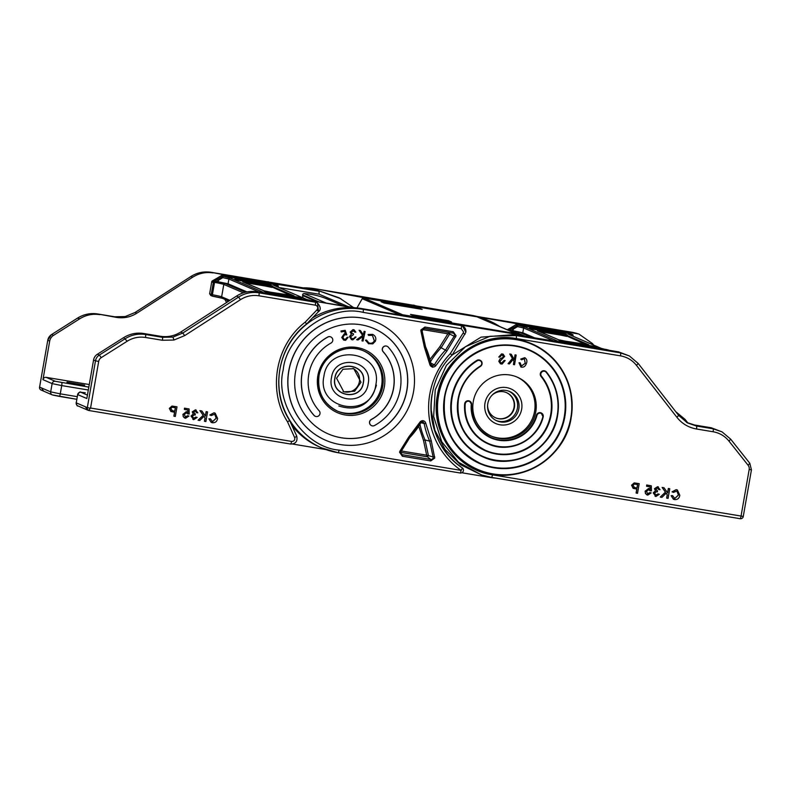 <?xml version="1.0" encoding="UTF-8"?>
<svg xmlns="http://www.w3.org/2000/svg" width="791" height="791" viewBox="0 0 791 791"><rect width="100%" height="100%" fill="white"/><g stroke="black" fill="none" stroke-linecap="round" stroke-linejoin="round"><path stroke-width="1.19" d="M334.989 378.049C337.273 359.48 367.34 364.344 363.247 382.745C360.874 401.433 330.846 396.321 334.989 378.049M361.003 382.28L353.755 368.675L342.928 369.249L336.561 378.227L343.798 391.832L354.625 391.258L361.003 382.28M352.954 368.359A12.607 12.379 -66.7 0 1 359.411 381.598A12.607 12.379 -66.7 0 1 343.017 391.456M334.86 378.029C337.164 359.272 367.518 364.196 363.376 382.765C360.983 401.63 330.668 396.469 334.86 378.029M331.508 377.663C334.464 353.547 373.5 359.875 368.171 383.754C365.096 408.008 326.119 401.373 331.508 377.663M352.084 307.59L265.301 292.868M318.516 311.555L317.498 302.983L315.5 302.231L258.934 292.828L256.956 291.79L266.933 293.451M86.832 398.526L93.565 359.974L95.493 360.795L87.317 407.622L76.233 402.856L77.676 394.59L86.832 398.526M90.56 408.037L88.582 410.47L290.781 444.058L291.731 441.447L90.56 408.037L98.687 361.457A5.596 5.497 -66.7 0 1 101.238 357.631L127.232 341.198C132.898 337.717 138.979 336.472 145.485 337.46L162.392 340.268L173.951 340.031L184.708 335.602L240.494 299.651C246.199 296.071 252.339 294.786 258.924 295.794A2.798 0.514 99.4 0 0 258.934 292.828C251.657 291.721 244.864 293.145 238.556 297.09L182.78 333.051L172.952 337.095L162.392 337.312L145.495 334.504L143.804 333.515C136.616 332.418 129.892 333.792 123.623 337.638L97.392 354.23A8.404 8.256 113.3 0 0 93.565 359.974M143.804 333.515L160.425 336.274L162.392 337.312A2.798 0.514 99.4 0 1 162.392 340.268M256.956 291.79C249.679 290.683 242.886 292.106 236.578 296.052L180.803 332.012C174.495 335.967 167.702 337.381 160.425 336.274M317.438 302.943L313.958 301.262L315.5 302.231L315.49 305.188L258.924 295.794M214.677 414.168L216.17 418.182L212.542 421.603L211.909 421.425M215.132 413.139L213.975 412.803L209.823 414.998L211.217 415.552L214.727 414.187L216.269 418.221L212.641 421.643L211.958 421.445M212.542 421.603L210.396 418.785L208.903 418.835L211.217 422.414M203.93 416.373L205.027 417.935L204.444 421.277L205.878 421.534L207.558 411.893L206.224 411.666L205.442 416.115L201.843 410.944L200.004 410.638L203.277 415.324L198.076 420.239L199.727 420.515L203.969 416.333L205.116 417.974L204.533 421.316M201.843 410.944L199.905 410.598L203.178 415.285L198.076 420.239M207.558 411.893L206.125 411.627L205.363 415.997M196.188 410.074L195.397 409.847L192.262 411.844L193.231 413.98L191.026 416.056L193.637 419.606M193.736 419.645L197.167 417.421L195.97 417.094L193.884 418.528L192.342 416.293L194.438 414.791L195.209 415.057L195.278 413.92L193.577 412.131L195.258 410.994L196.603 412.744L197.839 412.823L195.496 409.886L192.361 411.893L193.32 414.019L191.125 416.096L193.736 419.645L192.856 419.388M195.169 410.954L196.603 412.744M195.278 413.92L194.507 413.733M197.167 417.421L195.871 417.055L193.311 418.35M186.864 411.824L182.909 414.296L183.245 416.669L185.45 418.241M185.549 418.291L188.97 416.056L187.774 415.73L185.737 417.173L184.214 414.613L186.478 412.843L189.197 414.059L189.089 408.947L184.58 408.196L184.362 409.441L187.872 410.025L187.922 412.595L186.34 411.676L183.008 414.336L183.334 416.719L184.699 418.034M187.774 410.005L187.823 412.497M189.089 408.947L184.481 408.156L184.362 409.441M186.389 412.803L187.961 413.98M188.97 416.056L187.685 415.69L185.183 417.005M174.554 412.259L173.872 416.195L175.305 416.462L176.996 406.811L172.072 406.09L169.442 408.413L170.935 411.508L174.663 412.279L173.971 416.234M176.996 406.811L171.973 406.05L169.343 408.374L170.886 411.478M289.694 420.594L296.754 436.197L294.647 437.581C295.122 439.984 294.153 441.269 291.731 441.447M90.273 408.245L87.317 407.622A2.798 2.749 113.3 0 0 88.582 410.47L87.465 409.975L85.388 406.801M88.592 410.47L290.791 444.058C295.735 443.889 297.723 441.269 296.754 436.197L289.704 420.575L287.509 421.791L294.647 437.581M287.509 421.791C267.388 390.625 275.505 344.916 305.178 322.174L306.592 324.033C277.72 346.023 269.949 390.536 289.704 420.575M305.178 322.174L316.973 309.874L318.516 311.605C321.097 309.835 320.75 306.967 317.498 302.983M326.04 449.604L292.591 444.048M263.492 292.878L354.922 307.748L263.462 292.878M145.485 337.46A2.798 0.514 99.4 0 0 145.495 334.504C138.296 333.406 131.573 334.781 125.304 338.627L99.32 355.06L97.392 354.23M175.355 407.681L174.752 411.122L172.468 410.747L170.777 408.67L172.072 407.227L175.454 407.701L174.851 411.162L171.687 410.539M172.468 410.747L171.637 410.519M186.814 411.804L186.241 411.636M186.478 412.843L187.012 412.991M196.138 410.054L195.397 409.847M210.396 418.785L209.002 418.874L211.266 422.434L212.324 422.73C215.29 422.958 217.05 421.534 217.604 418.449L215.182 413.169L214.074 412.843L209.922 415.038M528.932 350.156C494.8 334 450.128 358.798 444.839 396.835C441.447 427.437 453.253 449.614 480.256 463.348A61.609 60.521 -66.7 0 1 444.829 396.835A61.609 60.521 -66.7 0 1 528.932 350.156A61.609 60.521 -66.7 0 1 564.359 416.679A61.609 60.521 -66.7 0 1 480.256 463.348A61.609 60.521 113.3 0 0 564.28 416.649A61.609 60.521 113.3 0 0 528.892 350.136M524.354 358.709L525.293 363.326L521.388 366.065L520.211 362.871L519.114 362.772L520.943 367.083C523.533 367.578 525.313 366.47 526.282 363.731C527.468 361.151 526.964 359.134 524.759 357.68L520.785 359.124L521.615 359.796L524.354 358.709L525.194 363.277L521.318 366.035M524.759 357.68L520.686 359.084L521.615 359.796M520.211 362.871L519.015 362.733L520.943 367.083M513.003 359.519L513.972 361.171L513.418 364.532L514.545 364.74L516.167 355.04L515.139 354.882L514.328 359.687L511.243 354.259L509.839 354.042L512.469 358.491L508.069 363.712L509.434 363.929L513.052 359.47L514.071 361.22L513.507 364.582M511.243 354.259L509.74 354.002L512.37 358.452L508.069 363.712M516.167 355.04L515.04 354.843L514.249 359.549M502.76 355.199L503.224 357.295L500.11 358.758L498.785 361.309L500.476 363.82M503.076 354.121L501.573 353.893L498.775 357.028L499.892 357.097L501.702 355.08L502.809 355.218L503.62 356.395L503.323 357.334L500.209 358.798L498.884 361.349L500.525 363.84L502.117 364.068L505.172 360.518L504.085 360.439L501.88 362.861L500.792 362.733M458.414 399.079A47.608 46.768 -66.7 0 1 480.434 366.381A3.5 3.441 113.3 0 0 480.038 360.202A3.5 3.441 113.3 0 0 476.884 360.449A54.609 53.64 113.3 0 0 451.621 397.952A54.609 53.64 113.3 0 0 483.024 456.921A54.609 53.64 -66.7 0 1 482.945 456.891A54.609 53.64 -66.7 0 1 451.552 397.922A54.609 53.64 -66.7 0 1 476.805 360.419A3.5 3.441 -66.7 0 1 479.999 360.182M541.014 376.427A3.5 3.441 -66.7 0 1 545.078 370.989L546.462 372.007C556.389 384.822 560.097 399.336 557.566 415.562C552.879 449.268 513.29 471.238 483.024 456.921A54.609 53.64 113.3 0 0 557.566 415.562A54.609 53.64 113.3 0 0 546.462 372.017L546.452 372.007A3.5 3.441 113.3 0 0 540.372 373.668A3.5 3.441 113.3 0 0 541.084 376.457L541.014 376.427A47.608 46.768 -66.7 0 1 550.704 414.395A47.608 46.768 -66.7 0 1 485.753 450.475A47.608 46.768 -66.7 0 1 458.414 399.089C461.143 385.029 468.48 374.133 480.444 366.381L480.434 366.381C482.757 364.127 482.619 362.06 480.038 360.202L479.969 360.172M473.285 401.531A32.204 31.63 113.3 0 0 491.804 436.306A32.204 31.63 113.3 0 0 535.764 411.913A32.204 31.63 113.3 0 0 517.245 377.139A32.204 31.63 113.3 0 0 473.285 401.531M471.258 404.488A34.023 33.42 113.3 0 0 498.824 440.271A34.023 33.42 113.3 0 0 536.97 415.404A3.085 3.026 -66.7 0 1 540.708 413.209A3.085 3.026 -66.7 0 1 542.824 416.966A40.183 39.471 -66.7 0 1 497.766 446.332A40.183 39.471 -66.7 0 1 465.207 404.072A3.085 3.026 -66.7 0 1 468.618 401.225A3.085 3.026 -66.7 0 1 471.258 404.488L471.604 404.488A3.5 3.441 113.3 0 0 469.547 401.027A3.5 3.441 113.3 0 0 464.722 404.013A40.608 39.886 113.3 0 0 488.551 444.058A40.608 39.886 -66.7 0 1 488.482 444.028A40.608 39.886 -66.7 0 1 464.653 403.983A3.5 3.441 -66.7 0 1 469.508 401.017M542.824 416.966L543.15 417.045C537.603 440.241 509.79 454.004 488.551 444.058A40.608 39.886 113.3 0 0 543.15 417.035A3.5 3.441 113.3 0 0 541.212 412.932A3.5 3.441 113.3 0 0 536.506 415.265L536.427 415.235A33.608 33.014 -66.7 0 1 491.28 437.611M536.427 415.235A3.5 3.441 -66.7 0 1 541.173 412.922M516.642 376.882A32.204 31.63 -66.7 0 1 534.558 411.389A32.204 31.63 -66.7 0 1 491.201 436.039M484.982 403.163A18.905 18.569 113.3 0 0 495.848 423.571A18.905 18.569 113.3 0 0 521.655 409.254A18.905 18.569 113.3 0 0 510.788 388.836A18.905 18.569 113.3 0 0 484.982 403.163M481.64 474.986L491.676 477.428L492.625 474.877C456.565 469.854 430.067 431.827 437.344 395.559C442.772 358.985 480.681 331.666 516.414 338.568L620.5 355.851C627.016 357.018 632.335 360.192 636.478 365.373L638.199 363.445L629.399 355.96L620.51 352.895L516.424 335.602L490.005 336.274L465.523 346.676L446.391 365.373L435.248 389.765L433.636 416.491L441.783 441.823L458.553 462.27L481.64 474.986L460.421 464.624L445.036 449.486L434.912 430.304L430.976 408.868M452.244 354.941L481.037 337.144L514.526 334.583L606.568 349.553A2.798 0.514 99.4 0 1 606.568 349.553A2.798 0.514 99.4 0 1 606.588 349.563L609.06 350.284M636.478 365.373L676.918 417.322C681.99 423.679 688.526 427.575 696.515 428.999L713.126 431.767C719.563 432.904 724.843 436.029 728.976 441.111L730.686 439.163L722.035 431.866L713.136 428.801L696.515 426.042L687.517 422.938L678.619 415.374L638.199 363.445L629.399 355.96L618.611 351.866L561.669 342.414M686.598 422.424L694.617 425.014L711.238 427.773L722.035 431.866L730.686 439.163L749.809 463.289L730.696 439.193M558.219 341.841L608.684 350.225M636.765 489.105L636.083 493.04L637.516 493.307L639.197 483.657L634.283 482.935L631.643 485.259L633.176 488.363L636.864 489.125L636.172 493.08M639.197 483.657L634.184 482.896L631.554 485.209L633.126 488.344M477.457 469.765A68.609 67.393 -66.7 0 1 477.418 469.755A68.609 67.393 -66.7 0 1 437.967 395.668A68.609 67.393 -66.7 0 1 531.621 343.69A68.609 67.393 -66.7 0 1 531.661 343.709M676.888 491.013L678.381 495.028L674.753 498.449L674.12 498.271M677.333 489.985L676.186 489.649L672.034 491.844L673.418 492.398L676.928 491.033L678.47 495.067L674.852 498.488L674.169 498.29M674.753 498.449L672.607 495.631L671.114 495.68L673.428 499.25M666.141 493.218L667.228 494.78L666.645 498.112L668.088 498.379L669.769 488.739L668.425 488.512L667.653 492.961L664.045 487.78L662.215 487.483L665.478 492.17L660.287 497.084L661.938 497.361L666.18 493.179L667.327 494.82L666.744 498.162M664.045 487.78L662.116 487.434L665.389 492.131L660.287 497.084M669.769 488.739L668.336 488.472L667.574 492.842M658.399 486.92L657.608 486.692L654.473 488.69L655.432 490.815L653.237 492.902L655.848 496.451M655.937 496.491L659.378 494.266L658.171 493.94L656.095 495.374L654.553 493.139L656.649 491.636L657.41 491.903L657.479 490.766L655.779 488.976L657.469 487.839L658.814 489.589L660.05 489.669L657.697 486.732L654.572 488.729L655.531 490.865L653.336 492.941L655.937 496.491L655.057 496.234M657.37 487.8L658.814 489.589M657.479 490.766L656.718 490.568M659.378 494.266L658.082 493.891L655.521 495.196M649.065 488.67L645.12 491.132L645.446 493.515L647.661 495.087M647.75 495.126L651.181 492.902L649.984 492.575L647.938 494.019L646.415 491.458L648.689 489.688L651.408 490.904L651.29 485.793L646.781 485.041L646.573 486.277L650.083 486.861L650.133 489.441L648.551 488.522L645.209 491.181L645.545 493.564L646.9 494.879M649.984 486.851L650.034 489.342M651.29 485.793L646.692 485.002L646.573 486.277M648.59 489.649L650.162 490.825M651.181 492.902L649.886 492.536L647.394 493.851M505.172 360.518L504.174 360.478L501.969 362.901L500.841 362.753L499.902 361.378L504.628 356.425L503.125 354.141L501.672 353.933L498.874 357.077M672.607 495.631L671.213 495.72L673.477 499.269L674.525 499.576C677.492 499.803 679.261 498.379 679.815 495.295L677.383 490.005L676.285 489.688L672.132 491.883M658.349 486.9L657.608 486.692M649.025 488.65L648.452 488.472M648.689 489.688L649.223 489.837M637.566 484.527L636.963 487.968L634.669 487.592L632.978 485.516L634.283 484.072L637.665 484.547L637.062 488.007L633.898 487.385M634.669 487.592L633.848 487.365M523.484 336.066A72.841 71.546 113.3 0 0 514.625 334L459.314 324.814A5.715 5.616 -66.7 0 1 460.589 325.19L462.557 326.03A5.715 5.616 113.3 0 0 461.282 325.655L363.109 309.35L361.151 308.5L416.452 317.695L414.494 316.845A2.857 0.524 99.4 0 1 414.494 316.845A5.715 5.616 113.3 0 0 412.111 316.973M506.339 392.583A13.714 13.467 -66.7 0 1 514.031 407.306A13.714 13.467 -66.7 0 1 495.502 417.767M487.602 405.289A13.714 13.467 113.3 0 0 514.407 407.464A13.714 13.467 113.3 0 0 491.834 395.421M496.293 420.575A15.998 15.711 113.3 0 0 517.403 408.166A15.998 15.711 113.3 0 0 508.91 391.219M518.837 408.779A15.998 15.711 113.3 0 0 509.631 391.505A15.998 15.711 113.3 0 0 487.8 403.628A15.998 15.711 113.3 0 0 496.995 420.901A15.998 15.711 113.3 0 0 518.837 408.779M461.845 472.761L489.599 477.369A72.841 71.546 113.3 0 0 495.819 478.12M450.326 353.607L452.106 355.159C420.318 386.077 425.578 444.196 462.241 467.837A2.857 0.524 124.7 0 1 462.241 467.837L462.241 467.837A2.857 0.524 124.7 0 1 461.113 470.398A77.123 75.758 -66.7 0 1 450.326 353.607L463.16 332.991A2.857 2.808 113.3 0 0 463.566 331.953L461.282 328.68A2.857 0.524 -80.6 0 0 461.282 325.655L459.314 324.814M420.921 329.936L424.915 327.049L453.292 331.765L456.081 335.77L446.945 350.937L435.89 365.59A3.5 3.431 -66.7 0 1 429.859 364.592L424.401 347.19L420.95 331.281A3.5 3.431 -66.7 0 1 420.921 329.936M423.175 420.703A3.5 3.431 -66.7 0 1 425.805 423.403L431.263 440.795L434.743 458.058L430.749 460.935L402.372 456.229L399.584 452.215A3.5 3.431 -66.7 0 1 400.068 450.949L408.72 437.047L419.774 422.404A3.5 3.431 -66.7 0 1 423.175 420.703L422.691 422.008A2.066 2.037 113.3 0 0 420.743 423.017L419.774 422.404M461.282 328.68L363.118 312.376C329.976 303.942 286.401 334.909 283.208 369.97C274.447 403.628 304.486 447.34 339.072 450.119L461.113 470.398A2.857 0.524 99.4 0 1 460.154 472.998A2.857 0.524 99.4 0 1 460.125 472.998L338.133 452.729M325.754 440.31A64.269 63.132 -66.7 0 1 325.704 440.29A64.269 63.132 -66.7 0 1 288.755 370.89A64.269 63.132 -66.7 0 1 376.486 322.204A64.269 63.132 -66.7 0 1 376.536 322.224M288.853 370.93A64.269 63.132 113.3 0 0 325.803 440.33A64.269 63.132 113.3 0 0 413.535 391.644A64.269 63.132 113.3 0 0 376.585 322.244A64.269 63.132 113.3 0 0 288.853 370.93M400.889 453.569L402.382 454.716L430.759 459.433A2.066 2.037 113.3 0 0 433.112 456.931L429.691 441.16L425.034 439.964L423.462 440.32L426.685 455.181L428.435 455.626L427.328 456.793L426.685 455.181L401.413 450.989M449.772 333.713L447.874 333.792L449.011 332.596L449.772 333.713M455.596 337.045L454.182 336.195A2.066 2.037 113.3 0 0 452.808 333.07L424.441 328.354A2.066 2.037 113.3 0 0 422.087 330.865L425.518 346.646A82.907 81.443 -66.7 0 1 431.006 364.196L431.016 364.206A2.066 2.037 113.3 0 0 434.457 364.77A82.907 81.443 -66.7 0 1 445.6 349.968L454.182 336.195L449.644 334.059L441.131 347.743L446.945 350.937M430.492 361.705A84.004 82.521 -66.7 0 1 441.131 347.743L439.786 346.774L429.948 359.45M421 422.691L424.194 423.59A82.907 81.443 -66.7 0 0 429.691 441.16L431.263 440.795M431.224 364.799L432.509 365.778L432.489 367.291M418.726 426.27L423.462 440.32M406.881 390.536A57.417 56.398 113.3 0 0 373.876 328.542A57.417 56.398 113.3 0 0 295.498 372.037A57.417 56.398 113.3 0 0 328.512 434.032A57.417 56.398 113.3 0 0 406.881 390.536M373.827 328.522A57.417 56.398 -66.7 0 1 406.782 390.497A57.417 56.398 -66.7 0 1 328.463 434.012M372.571 334.366L368.072 334.524L368.596 335.414L372.403 335.335L374.42 340.891C373.105 343.146 371.246 343.808 368.833 342.879L366.47 340.001L365.541 340.219L368.685 343.818M372.729 334.435L368.072 334.524M366.47 340.001L365.442 340.17L368.636 343.798M372.363 335.315L374.321 340.842C373.006 343.106 371.147 343.769 368.735 342.829M362.931 336.541L361.971 340.852L363.029 341.099L365.145 331.577L364.097 331.33L363.316 334.82M365.145 331.577L364.196 331.37L363.395 334.949L360.449 330.569L359.084 330.252L362.644 335.493L356.612 339.695L357.957 340.001L363.059 336.452L362.07 340.891M352.974 330.549L355.851 332.18L354.16 329.857L353.093 329.639L350.265 332.121L351.451 334.138L349.622 336.679L351.471 339.596L352.816 339.873L356.049 337.055L352.835 338.924L351.847 338.736L350.571 336.768L353.439 334.682L353.458 333.782L352.302 333.555L351.263 332.131L353.755 330.727M353.458 333.782L352.252 333.535M356.049 337.055L355.011 337.006L354.259 338.37L351.797 338.716M354.111 329.837L352.994 329.6L350.166 332.082L351.352 334.089L349.523 336.64L351.422 339.576M345.192 330.322L340.99 330.984L341.228 331.933L344.599 331.36L345.469 333.891L344.332 333.891L341.841 337.52L343.749 340.13L345.657 340.308L348.159 337.263L345.469 339.428L344.253 339.29L342.8 337.312L344.688 334.751L346.794 334.919L345.192 330.322L340.99 330.984M348.159 337.263L347.081 337.381L345.37 339.388L344.214 339.27M344.52 331.37L345.38 333.842L344.233 333.851L341.742 337.48L343.699 340.11M315.253 416.284A3.431 3.372 -66.7 0 1 314.047 415.433A50.555 49.665 -66.7 0 1 327.731 337.025A3.431 3.372 -66.7 0 1 330.717 336.897M371.562 425.637A3.431 3.372 -66.7 0 1 371.286 419.467A43.703 42.932 113.3 0 0 393.483 388.292A43.703 42.932 113.3 0 0 383.111 351.698A3.431 3.372 -66.7 0 1 387.026 346.25M332.744 340.624A3.431 3.372 113.3 0 0 327.83 337.065A50.555 49.665 113.3 0 0 314.146 415.473A3.431 3.372 113.3 0 0 319.396 415.127A3.431 3.372 113.3 0 0 319.168 410.845A43.703 42.932 113.3 0 1 331.004 343.067A3.431 3.372 113.3 0 0 332.744 340.624M371.286 419.467L371.384 419.517A3.431 3.372 113.3 0 0 371.612 425.657A3.431 3.372 113.3 0 0 374.548 425.509A50.555 49.665 113.3 0 0 400.236 389.439A50.555 49.665 113.3 0 0 388.233 347.101A3.431 3.372 113.3 0 0 382.982 347.457A3.431 3.372 113.3 0 0 383.21 351.738L383.111 351.698M371.384 419.517A43.703 42.932 113.3 0 0 393.582 388.332A43.703 42.932 113.3 0 0 383.21 351.738M363.257 350.729A32.846 32.263 -66.7 0 1 381.578 385.949A32.846 32.263 -66.7 0 1 337.312 411.073M425.805 423.403L424.194 423.59A2.066 2.037 113.3 0 0 422.691 422.008L420.753 423.027A82.907 81.443 -66.7 0 1 409.609 437.809L408.72 437.047M420.95 331.281L422.097 330.875L425.518 346.646L431.016 364.206L429.859 364.592M425.509 346.626L424.401 347.19M361.151 308.5A72.841 71.546 113.3 0 0 312.415 317.962M291.859 425.35A72.841 71.546 113.3 0 0 319.861 447.103L321.828 447.953A72.841 71.546 113.3 0 0 338.093 452.719A2.857 0.524 99.4 0 0 338.113 452.729L460.154 472.998A2.857 2.857 0 0 0 462.241 467.837A74.265 72.95 113.3 0 1 432.044 394.561M341.089 331.024L341.228 331.933M353.073 330.589L354.872 332.171M360.449 330.569L359.183 330.292L362.743 335.532L356.711 339.735M368.161 334.563L368.596 335.414M368.398 343.69L372.808 343.867L375.369 341.237C376.417 338.241 375.577 335.987 372.828 334.474M477.388 316.924A72.841 71.546 113.3 0 1 488.986 320.75L499.655 326.475A72.841 71.546 113.3 0 0 488.986 320.75L487.019 319.91A72.841 71.546 113.3 0 0 470.754 315.134L315.312 288.794L374.558 299.67A5.715 5.616 113.3 0 0 373.362 299.611M317.28 289.644A72.841 71.546 113.3 0 0 308.213 288.735M369.931 299.038A5.715 5.616 -66.7 0 1 372.591 298.83M675.781 411.715L685.006 419.329L687.962 423.056M576.817 333.357L572.763 332.368A2.798 0.514 99.4 0 0 572.753 332.368A2.798 0.514 99.4 0 1 572.753 332.368L578.824 334L592.528 343.61L593.675 345.094M578.824 334L517.798 323.549L511.629 327.266M569.223 333.594L564.823 331.36L568.818 333.278M517.176 324.943L520.063 324.636L520.251 325.457M479.613 317.201L566.593 332.358A2.798 0.514 -80.6 0 1 566.781 333.179M84.736 385.168L66.948 382.132L84.736 385.168M270.433 282.456L211.197 272.302C203.91 271.194 197.117 272.608 190.819 276.563L135.034 312.524L125.205 316.558L114.655 316.786L97.748 313.978C90.56 312.88 83.836 314.254 77.577 318.111L51.593 334.544L53.521 335.374A8.404 8.256 113.3 0 0 49.695 341.109L47.767 340.278L39.59 387.106L50.683 391.871L52.127 383.605L42.961 379.66L49.695 341.109M88.325 390.003L61.718 385.583L60.274 393.849L50.683 391.871A2.798 2.749 113.3 0 0 52.295 394.897L40.835 389.933A2.798 2.798 0 0 1 39.55 387.076L39.599 387.056M224.792 299.324L226.602 302.488M353.498 307.521L339.151 297.792L317.181 290.218L211.177 272.302A2.798 0.514 -80.6 0 0 211.177 272.302L223.072 274.586L216.902 278.303M213.095 272.925C205.808 271.817 199.016 273.241 192.707 277.186L136.932 313.147C130.624 317.102 123.831 318.526 116.554 317.409L114.655 316.786A2.798 0.514 -80.6 0 0 114.646 316.786A2.798 0.514 -80.6 0 0 114.626 316.776L97.738 313.968L116.554 317.409M99.933 314.65C92.745 313.552 86.021 314.927 79.753 318.783L53.521 335.374M42.961 379.66A2.798 2.749 -66.7 0 1 46.165 377.356L55.321 381.302L88.819 387.115M89.274 384.525L46.165 377.356M270.087 282.397L223.072 274.586L225.336 275.673L225.524 276.494M222.449 275.98L225.336 275.673L319.08 291.246L319.07 294.203L348.188 306.631M222.32 298.256A12.854 0.564 9.9 0 0 212.374 296.141L222.459 298.326A1.424 1.404 -66.7 0 1 221.638 296.783A11.43 0.504 -170.1 0 0 212.393 294.756L212.364 296.141A1.424 1.404 -66.7 0 1 211.237 294.499L212.393 294.756L214.48 282.783L213.975 281.329L215.172 281.28A1.147 0.672 101.7 0 0 214.49 281.784L215.439 281.339L215.014 282.466L213.333 282.525A1.424 1.404 -66.7 0 1 214.035 281.517L212.433 280.825L220.986 275.99A1.147 1.127 -66.7 0 1 221.727 275.861L276.059 284.889A1.147 1.127 -66.7 0 1 276.316 284.968L277.849 285.62A1.147 1.127 -66.7 0 1 278.244 285.907A1.147 0.564 -39.5 0 1 278.284 285.947L278.313 285.986M278.373 287.281L278.046 286.826A1.147 0.564 -39.5 0 0 278.284 285.947A1.147 1.147 0 0 0 277.849 285.62A1.147 1.127 -66.7 0 0 277.592 285.551L276.059 284.889M229.924 300.343L221.638 296.783L223.794 284.414A11.43 0.504 9.9 0 0 215.014 282.466L214.49 281.784M221.727 275.861L230.201 278.076A1.147 1.127 113.3 0 0 228.896 279.015L222.765 277.641L222.518 276.652A1.147 1.127 -66.7 0 1 223.26 276.524L222.765 277.641L218.543 280.241L217.812 279.164L222.518 276.652L220.986 275.99M211.019 295.557L209.635 293.817L211.731 281.843A1.424 1.404 -66.7 0 1 212.433 280.825M272.618 286.006L269.513 284.681L234.907 278.926L238.002 280.261L272.618 286.006M269.375 285.472L269.513 284.681M216.378 281.467L218.276 281.784L218.543 280.241L216.378 281.467L215.033 281.22M258.934 291.938L228.896 279.015L228.065 283.791L218.276 281.784M228.065 283.791L246.94 291.909M267.22 292.818L264.125 291.493L298.731 297.238L301.826 298.573L267.22 292.818M298.593 298.039L298.731 297.238M422.147 309.37L419.111 308.065L381.084 301.747L384.119 303.052L422.147 309.37M418.973 308.846L419.111 308.065M356.968 307.936L362.209 298.691A1.404 1.374 -66.7 0 1 363.642 297.989L476.924 316.805A3.639 3.579 -66.7 0 1 477.734 317.053L516.681 333.802A3.639 3.579 -66.7 0 1 517.176 334.059M303.398 298.039A3.639 3.579 -66.7 0 1 302.587 295.537L302.617 294.895A1.404 1.374 -66.7 0 1 304.1 293.57A73.652 72.347 -66.7 0 1 327.612 299.206L342.819 305.741M401.344 315.184A1.404 1.374 -66.7 0 1 402.599 314.739L515.87 333.555A3.639 3.579 -66.7 0 1 516.681 333.802M410.489 314.393L413.525 315.698L451.552 322.016L448.517 320.711L410.489 314.393M448.378 321.492L448.517 320.711M573.109 336.244L572.773 335.789A1.147 0.564 -39.5 0 0 573.01 334.909L573.01 334.909A1.147 0.564 -39.5 0 0 572.971 334.87L573.01 334.909A1.147 1.147 0 0 0 572.575 334.583A1.147 1.127 -66.7 0 1 572.971 334.87M509.216 330.747L508.702 330.292L509.898 330.243A1.147 0.672 101.7 0 0 509.295 330.618M509.869 330.865L510.165 330.302L508.771 330.48M516.454 324.824L524.927 327.039A1.147 1.127 113.3 0 0 523.622 327.978L517.502 326.604L517.255 325.615A1.147 1.127 -66.7 0 1 517.986 325.487L517.502 326.604L513.27 329.204L512.538 328.127L517.255 325.615L515.712 324.953A1.147 1.127 -66.7 0 1 516.454 324.824L570.786 333.851A1.147 1.127 -66.7 0 1 571.043 333.921L572.575 334.583A1.147 1.127 -66.7 0 0 572.328 334.514L570.786 333.851M507.249 329.738L515.712 324.953M567.345 334.969L564.25 333.634L529.634 327.889L532.729 329.224L567.345 334.969M564.112 334.435L564.25 333.634M511.105 330.43L513.003 330.737L513.27 329.204L511.105 330.43L509.76 330.183M553.67 340.891L523.622 327.978L522.792 332.754L513.003 330.737M522.792 332.754L534.904 337.965M561.946 341.781L558.851 340.456L593.458 346.201L596.562 347.536L561.946 341.781M593.319 346.992L593.458 346.201M323.895 376.397C328.216 342.177 383.309 351.333 375.784 385.019C371.463 419.24 316.37 410.084 323.895 376.397M315.49 305.188C317.824 306.127 318.328 307.689 316.973 309.874M172.952 337.095L173.951 340.031M180.803 332.012L182.78 333.051L184.708 335.602M236.578 296.052L238.556 297.09L240.494 299.651M123.623 337.638L127.232 341.198M101.238 357.631L99.32 355.06A8.404 8.256 113.3 0 0 95.493 360.795L98.687 361.457M87.425 395.105L80.87 392.287L85.319 392.771A2.798 0.514 -80.6 0 0 85.319 392.771A2.798 0.514 -80.6 0 0 85.29 392.761M87.722 410.134L77.844 405.882A2.798 2.749 113.3 0 1 76.233 402.856L77.676 394.59A2.798 2.749 113.3 0 1 80.87 392.287M444.502 396.785A62.034 60.927 113.3 0 0 494.009 467.827A62.034 60.927 113.3 0 0 564.833 416.778A62.034 60.927 113.3 0 0 515.317 345.736A62.034 60.927 113.3 0 0 444.502 396.785M480.295 366.055A48.024 47.173 113.3 0 0 458.078 399.05A48.024 47.173 113.3 0 0 496.422 454.054A48.024 47.173 113.3 0 0 551.248 414.524A48.024 47.173 113.3 0 0 541.479 376.219A3.085 3.026 -66.7 0 1 543.091 371.295A3.085 3.026 -66.7 0 1 546.205 372.304A54.193 53.224 -66.7 0 1 557.23 415.512A54.193 53.224 -66.7 0 1 495.354 460.115A54.193 53.224 -66.7 0 1 452.106 398.051A54.193 53.224 -66.7 0 1 477.161 360.834A3.085 3.026 -66.7 0 1 481.333 361.833A3.085 3.026 -66.7 0 1 480.295 366.055L480.444 366.381M541.479 376.219L541.084 376.457A47.608 46.768 -66.7 0 1 550.773 414.425A47.608 46.768 -66.7 0 1 485.783 450.494C464.92 439.875 455.804 422.74 458.424 399.089M620.5 355.851A2.798 0.514 -80.6 0 0 620.51 352.895L618.611 351.866M516.414 338.568L516.424 335.602L514.526 334.583M565.792 489.748L740.079 518.698A2.798 0.514 99.4 0 1 740.079 518.698A2.798 2.798 0 0 0 743.313 516.424L492.625 474.877M481.65 474.995L491.686 477.438L565.763 489.738L491.676 477.428M728.976 441.111L748.098 465.237A5.408 5.31 -66.7 0 1 749.176 469.518L741.038 516.147A2.798 0.514 99.4 0 1 740.099 518.698L565.773 489.748M438.046 395.698A68.609 67.393 113.3 0 0 477.487 469.785A68.609 67.393 113.3 0 0 571.142 417.816A68.609 67.393 113.3 0 0 531.7 343.719A68.609 67.393 113.3 0 0 438.046 395.698M570.815 417.777A68.194 66.988 -66.7 0 1 492.951 473.898A68.194 66.988 -66.7 0 1 438.521 395.797A68.194 66.988 -66.7 0 1 516.375 339.675A68.194 66.988 -66.7 0 1 570.815 417.777M713.126 431.767A2.798 0.514 -80.6 0 0 713.136 428.801L711.238 427.773M696.515 428.999A2.798 0.514 -80.6 0 0 696.515 426.042L694.617 425.014M676.918 417.322L678.638 415.394L638.218 363.484M678.638 415.394L687.488 422.928M748.098 465.237L749.809 463.289L751.42 469.765M749.176 469.518L751.45 469.795L743.273 516.394M465.207 404.072L464.653 403.983M471.604 404.488L471.594 404.488C471.169 419.863 477.744 430.917 491.32 437.631A33.608 33.014 -66.7 0 1 471.594 404.488L469.468 400.997M536.97 415.404L536.506 415.265A33.608 33.014 -66.7 0 1 491.32 437.631M512.637 333.149A2.857 0.524 99.4 0 1 512.657 333.159L414.494 316.845L512.637 333.149A2.857 0.524 99.4 0 1 512.637 333.149L524.7 336.274A72.841 71.546 113.3 0 0 512.657 333.159L514.625 334M465.049 334.277L463.16 332.991M465.84 332.2A5.715 5.616 113.3 0 0 462.557 326.03L465.879 332.23L452.106 355.159M339.072 450.119A2.857 0.524 99.4 0 1 338.113 452.729L321.828 447.953A72.841 71.546 113.3 0 1 281.922 360.894A72.841 71.546 113.3 0 1 363.109 309.35A2.857 0.524 -80.6 0 1 363.118 312.376M423.65 328.384L452.808 333.07L453.292 331.765M419.942 424.362A84.004 82.521 -66.7 0 0 425.034 439.964L428.435 455.626L433.112 456.931L434.714 456.704M430.749 460.935L430.759 459.433L427.328 456.793L400.74 452.383M422.256 329.54L447.874 333.792L439.786 346.774M435.89 365.59L430.788 363.069M424.273 328.334L424.915 327.049M420.753 423.027L409.609 437.819L401.027 451.592A2.066 2.037 113.3 0 0 402.382 454.716L402.372 456.229M384.347 386.769A34.28 33.667 -66.7 0 1 345.202 414.978A34.28 33.667 -66.7 0 1 317.844 375.725A34.28 33.667 -66.7 0 1 356.978 347.516A34.28 33.667 -66.7 0 1 384.347 386.769M318.981 375.844A32.846 32.263 113.3 0 0 337.876 411.32A32.846 32.263 113.3 0 0 382.715 386.433A32.846 32.263 113.3 0 0 363.82 350.967A32.846 32.263 113.3 0 0 318.981 375.844M409.609 437.819L401.037 451.602L400.068 450.949M422.097 330.875L424.352 328.344M374.667 299.819A2.857 0.524 -80.6 0 0 374.558 299.67L472.721 315.985L470.754 315.134M413.426 305.099A2.857 0.524 99.4 0 1 413.456 305.099A2.857 0.524 99.4 0 1 413.475 305.099A5.715 5.616 113.3 0 1 414.751 305.474L315.293 288.784A2.857 0.524 99.4 0 1 315.312 288.794A72.841 71.546 113.3 0 0 302.884 287.845M476.884 316.805A72.841 71.546 113.3 0 0 472.721 315.985A2.857 0.524 -80.6 0 1 472.83 316.133M572.753 332.368L476.894 316.44L574.741 333.011M136.932 313.147L134.984 312.524L125.205 316.558M134.984 312.524L190.75 276.613M227.037 300.293L227.848 301.678M279.727 287.667L319.07 294.203M341 298.8L317.181 290.218M192.707 277.186L190.769 276.563C197.078 272.598 203.88 271.184 211.177 272.302M79.753 318.783L77.498 318.16M97.738 313.968A2.798 0.514 -80.6 0 0 97.718 313.968A2.798 0.514 -80.6 0 0 97.738 313.968C90.53 312.86 83.787 314.245 77.528 318.101L51.593 334.544A8.404 8.256 113.3 0 0 47.767 340.278L39.59 387.106A2.798 2.749 113.3 0 0 40.855 389.943M52.898 395.075L59.315 396.4A2.798 0.514 99.4 0 1 59.315 396.4A2.798 0.514 99.4 0 0 60.274 393.849L77.172 396.657M61.718 382.617A2.798 0.514 99.4 0 1 61.718 385.583L52.127 383.605A2.798 2.749 113.3 0 1 55.321 381.302M41.518 387.936L43.594 391.11M52.295 394.897L76.707 399.287L59.355 396.4M276.979 286.688L278.046 286.826A1.147 0.662 -81.9 0 0 277.592 285.551L273.676 285.294A1.147 1.127 -66.7 0 1 273.933 285.373L306.789 299.502L309.983 300.283M209.635 293.817L211.237 294.499L213.333 282.525L211.731 281.843M244.142 282.308L266.003 285.591L243.272 281.932M291.048 295.577L272.48 287.212L247.415 283.089L247.464 282.209L266.003 285.284L272.855 286.698L294.054 295.814L270.73 292.215L293.817 296.111M213.975 281.329L217.812 279.164M292.344 295.755L272.529 286.935L266.003 285.284M272.153 287.449L265.954 286.174M293.313 295.864L272.855 286.698M215.439 281.339A12.567 0.554 -170.1 0 1 225.099 283.475L245.467 292.225M243.361 292.828L223.794 284.414A1.147 1.127 -66.7 0 1 225.099 283.475M247.415 283.089L245.161 282.743M242.817 281.952L263.937 290.821L242.797 281.734M242.679 281.685L247.464 282.209M263.878 290.801L270.73 292.215L263.976 290.841M230.201 278.076L263.057 292.205A1.147 1.127 113.3 0 0 262.335 292.324M259.913 292.284L263.057 292.205M273.676 285.294L306.532 299.423L309.943 300.283M262.681 292.354L259.102 291.948A1.147 1.147 0 0 0 258.459 292.037A1.147 1.127 -66.7 0 1 259.141 291.948A1.147 0.662 -81.9 0 0 259.053 291.938M302.587 295.537L315.945 301.282M302.617 294.895L318.417 301.687M304.1 293.57L325.872 302.923M362.209 298.691L400.088 314.976M363.642 297.989L402.599 314.739M476.924 316.805L515.87 333.555M571.715 335.641L572.773 335.789A1.147 0.662 -81.9 0 0 572.328 334.514L568.413 334.257A1.147 1.127 -66.7 0 1 568.66 334.336L601.516 348.465L604.71 349.246M538.869 331.271L560.73 334.553L537.999 330.895M585.775 344.53L567.206 336.175L542.142 332.052L542.191 331.172L560.73 334.247L567.582 335.661L588.791 344.777L565.456 341.168L588.544 345.074M508.702 330.292L512.538 328.127M587.07 344.718L567.256 335.898L560.73 334.247M566.88 336.412L560.681 335.137M588.039 344.827L567.582 335.661M518.352 334.346L518.52 333.377A11.43 0.504 9.9 0 0 512.321 331.923M510.165 330.302A12.567 0.554 -170.1 0 1 519.825 332.428L531.305 337.371M525.62 336.422L518.52 333.377A1.147 1.127 -66.7 0 1 519.825 332.428M542.142 332.052L539.887 331.706M537.544 330.915L558.713 339.804L537.524 330.697M537.405 330.648L542.191 331.172M524.927 327.039L557.784 341.158A1.147 1.127 113.3 0 0 557.062 341.287M554.639 341.247L557.784 341.158M608.23 349.948L608.862 350.225M568.413 334.257L601.259 348.386L604.67 349.246M558.604 339.764L565.456 341.168L558.673 339.784M557.408 341.317L553.829 340.901A1.147 1.147 0 0 0 553.186 341A1.147 1.127 -66.7 0 1 553.868 340.911A1.147 0.662 -81.9 0 0 553.789 340.901M338.805 405.991C354.259 410.845 369.526 407.919 376.467 385.098M306.592 324.033L318.516 311.605M85.319 392.771C78.151 392.554 81.493 390.27 77.548 394.501M77.844 405.882C77.34 406.376 76.767 405.338 76.104 402.767M543.15 417.045L541.133 412.902M531.621 343.69L531.7 343.719C561.768 359.025 574.928 383.724 571.151 417.816C565.258 460.164 515.514 487.77 477.487 469.785L477.418 469.755M558.199 341.831L560.048 341.831M606.568 349.553L607.32 349.741M431.708 365.383L431.016 364.206M337.876 411.32C323.489 404.003 317.201 392.188 319.01 375.863C321.828 355.574 345.647 342.365 363.82 350.967M401.037 451.602L401.442 454.291M412.062 316.964L414.464 316.845M416.106 306.058L414.751 305.474M302.834 287.835L315.293 288.784M268.426 281.853L267.744 281.695M125.166 316.558L114.646 316.786M51.534 334.534L47.727 340.249M210.643 295.439L212.057 296.042A1.424 1.424 0 0 0 212.364 296.141M228.817 301.055L222.459 298.326M609.11 350.294L608.457 350.017"/></g></svg>
